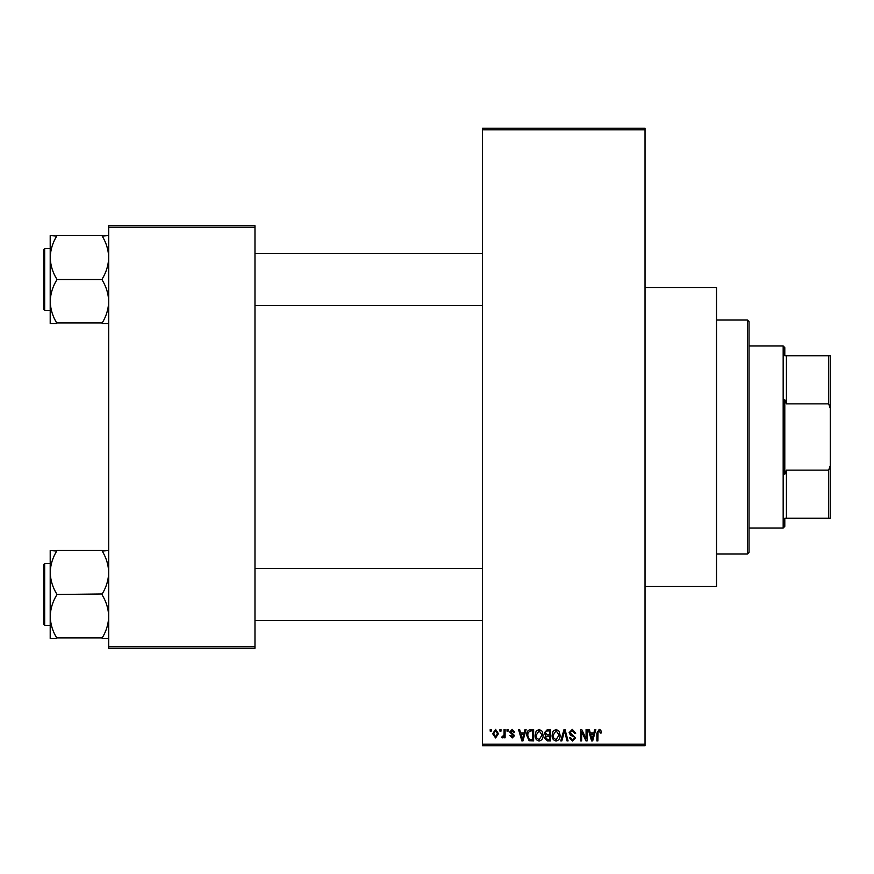 <?xml version="1.0" encoding="UTF-8"?>
<svg xmlns="http://www.w3.org/2000/svg" width="874" height="874" viewBox="0 0 874 874"><rect width="100%" height="100%" fill="white"/><g stroke="black" fill="none" stroke-linecap="round" stroke-linejoin="round"><path stroke-width="1.31" d="M645.023 287.48L716.538 287.48L716.538 586.52L645.023 586.52M499.939 731.167L499.939 729.539L500.977 729.539L500.977 731.167L499.939 731.167M504.079 733.821L504.079 729.539L505.106 729.539L505.106 737.809L504.079 737.809L504.079 736.487L502.845 737.962L501.862 737.514L502.157 736.334L503.883 735.515L504.079 733.821M507.029 731.167L507.029 729.539L508.067 729.539L508.067 731.167L507.029 731.167M509.695 732.062L512.186 729.386L514.71 732.051L513.683 732.194L512.12 730.577L510.722 731.855L514.567 735.602L512.24 737.962L509.837 735.591L510.875 735.449L512.197 736.782L513.53 735.766L509.695 732.062M524.116 732.936L525.001 729.539L526.093 729.539L522.947 740.912L521.854 740.912L518.555 729.539L519.637 729.539L520.533 732.936L524.116 732.936M539.094 729.386L542.066 731.177L543.082 735.078C543.311 738.301 541.978 740.3 539.083 741.065C536.254 740.322 534.921 738.366 535.106 735.209L536.133 731.123L539.094 729.386M556.082 729.386L559.054 731.177L560.07 735.078C560.3 738.301 558.967 740.3 556.072 741.065C553.242 740.322 551.92 738.366 552.095 735.209L553.122 731.123L556.082 729.386M599.203 729.386L600.82 730.194L601.443 732.936L600.405 733.078L599.16 730.719L598.045 731.582L597.892 740.912L596.866 740.912L596.866 733.188L599.203 729.386M482.503 744.167L645.023 744.167L645.023 745.784L482.503 745.784L482.503 128.216L645.023 128.216L645.023 129.833L482.503 129.833M645.023 744.167L645.023 129.833M593.85 732.936L594.746 729.539L595.828 729.539L592.681 740.912L591.589 740.912L588.289 729.539L589.371 729.539L590.267 732.936L593.85 732.936M586.072 738.639L586.072 729.539L587.11 729.539L587.11 740.912L586.006 740.912L581.647 731.789L581.647 740.912L580.609 740.912L580.609 729.539L581.723 729.539L586.072 738.639M569.083 732.685L572.306 729.386L575.737 733.231L574.699 733.373L572.219 730.719L570.121 732.663L575.442 737.94L572.492 741.065L569.378 737.667L570.416 737.514L572.459 739.732L574.404 737.907L574.076 736.749L570.656 735.395L569.083 732.685M560.758 740.912L564.014 729.539L565.019 729.539L568.089 740.912L567.018 740.912L564.582 730.872L561.84 740.912L560.758 740.912M544.262 732.882L547.408 729.539L550.62 729.539L550.62 740.912L547.408 740.912L544.557 738.049L545.682 735.668L544.262 732.882M526.683 735.285C526.41 732.051 527.71 730.14 530.594 729.539L533.621 729.539L533.621 740.912L529.087 740.704L526.683 735.285M492.696 733.756L495.58 729.386L498.464 733.679L495.58 737.962L492.696 733.756M490.194 731.167L490.194 729.539L491.221 729.539L491.221 731.167L490.194 731.167M108.704 225.721L254.979 225.721L254.979 227.349L108.704 227.349L108.704 225.721M254.979 646.651L254.979 648.279L108.704 648.279L108.704 646.651L254.979 646.651L254.979 227.349M108.704 646.651L108.704 227.349M592.539 737.58L593.501 734.269L590.616 734.269L592.059 739.732L592.539 737.58M556.072 739.732L559.043 735.056L556.093 730.719L553.133 735.253L553.57 737.82L556.072 739.732M549.582 739.579L549.582 736.181L546.556 736.29L545.595 737.864L547.779 739.579L549.582 739.579M549.582 734.859L549.582 730.872L546.316 731.014L545.3 732.871L547.539 734.859L549.582 734.859M539.083 739.732L542.044 735.056L539.094 730.719L536.133 735.253L536.581 737.82L539.083 739.732M532.594 739.579L532.594 730.872L530.726 730.872L528.125 732.521L527.721 735.307L529.283 739.36L532.594 739.579M522.794 737.58L523.766 734.269L520.882 734.269L522.324 739.732L522.794 737.58M495.613 736.782L497.426 733.679L495.558 730.577L493.734 733.679L495.613 736.782M747.412 554.018L747.412 319.982L749.04 321.61L749.04 552.39L747.412 554.018L716.538 554.018M747.412 319.982L716.538 319.982M50.2 572.503L50.2 616.465C50.441 608.949 52.604 601.793 56.701 595.008L56.701 593.959C52.626 587.262 50.463 580.107 50.2 572.503C50.441 564.975 52.604 557.831 56.701 551.035L50.2 550.511L50.2 572.503M44.672 625.358L43.7 624.386L43.7 564.582L44.672 563.599L44.672 625.358L50.2 625.358M108.704 550.511L102.203 551.035C106.278 557.732 108.452 564.888 108.704 572.503C108.474 580.019 106.3 587.175 102.203 593.959L56.701 594.484M102.203 550.511L56.701 550.511M102.203 594.484L102.203 595.008C106.278 601.705 108.452 608.861 108.704 616.465C108.474 623.992 106.3 631.137 102.203 637.922L56.701 637.922C52.626 631.225 50.463 624.08 50.2 616.465L50.2 638.457L56.701 638.457M102.203 638.457L108.704 638.457M784.797 518.26L786.414 518.26L784.797 518.26L784.797 526.388L783.17 528.016L783.17 345.984L749.04 345.984M783.17 345.984L784.797 347.612L784.797 355.74L786.414 355.74L786.414 403.854L784.797 399.757L784.797 474.243L786.414 470.146L786.414 518.26L828.672 518.26L828.672 470.146L830.3 465.569L830.3 518.26L828.672 518.26M828.672 355.74L830.3 355.74L830.3 408.431L828.672 403.854L828.672 355.74L784.797 355.74M786.414 470.146L828.672 470.146M830.3 408.431L830.3 465.569M786.414 403.854L828.672 403.854M108.704 235.543L102.203 236.078C106.278 242.775 108.452 249.92 108.704 257.535C108.474 265.051 106.3 272.207 102.203 278.992L102.203 280.041C106.278 286.738 108.452 293.893 108.704 301.497C108.474 309.025 106.3 316.169 102.203 322.965L56.701 322.965C52.626 316.268 50.463 309.112 50.2 301.497C50.441 293.981 52.604 286.825 56.701 280.041L56.701 278.992C52.626 272.295 50.463 265.139 50.2 257.535C50.441 250.008 52.604 242.863 56.701 236.078L50.2 235.543L50.2 323.489L56.701 323.489M43.7 309.418L43.7 249.614L44.672 248.642L44.672 310.401L43.7 309.418M102.203 235.543L56.701 235.543M102.203 279.516L56.701 279.516M102.203 323.489L108.704 323.489M44.672 563.599L50.2 563.599M482.503 620.485L254.979 620.485M482.503 568.482L254.979 568.482M254.979 253.515L482.503 253.515M254.979 305.518L482.503 305.518M783.17 528.016L749.04 528.016M44.672 310.401L50.2 310.401M44.672 248.642L50.2 248.642"/></g></svg>
